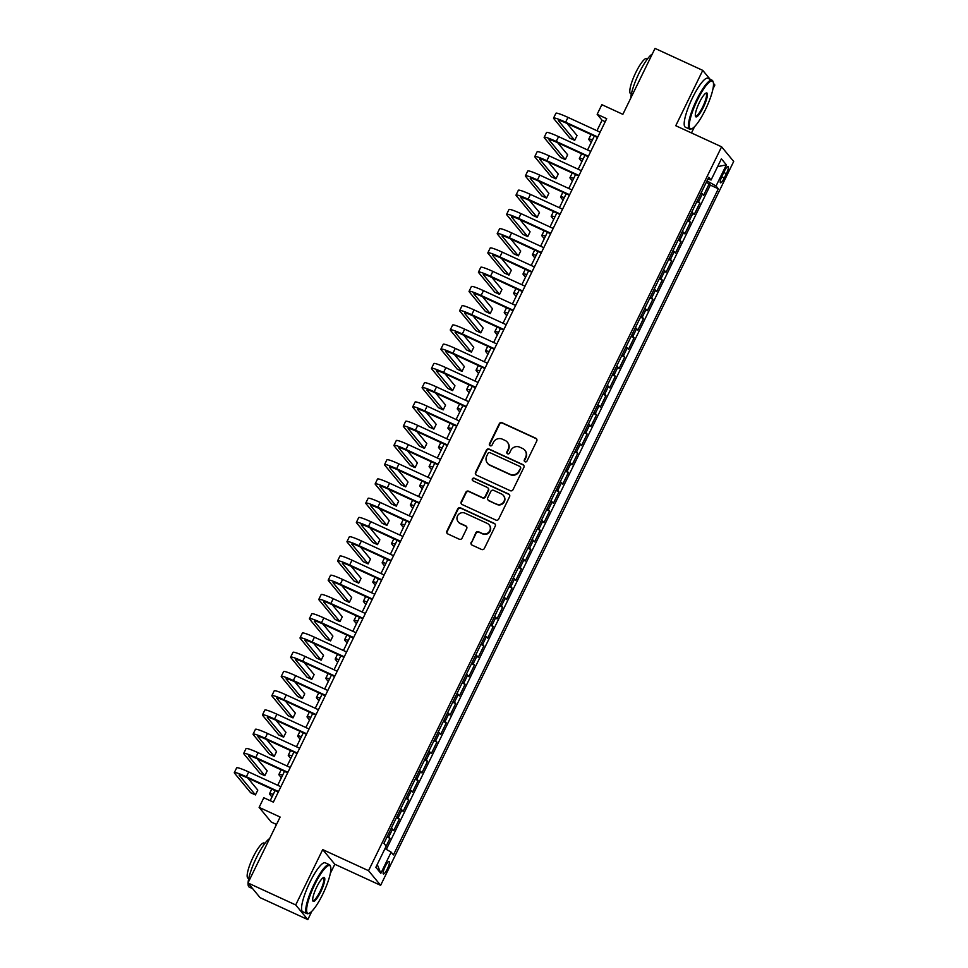<?xml version="1.0" encoding="UTF-8"?>
<svg xmlns="http://www.w3.org/2000/svg" width="968" height="968" viewBox="0 0 968 968"><rect width="100%" height="100%" fill="white"/><g stroke="black" fill="none" stroke-linecap="round" stroke-linejoin="round"><path stroke-width="1.45" d="M525.007 461.796A1.476 1.44 -39.5 0 0 526.967 461.083L536.756 441.009A2.117 2.057 -39.5 0 0 535.8 438.25L502.065 422.726A2.117 2.057 -39.5 0 0 499.27 423.754L489.469 443.828A1.476 1.44 -39.5 0 0 490.135 445.752A1.476 1.44 -39.5 0 0 492.095 445.038L493.365 442.436A6.764 6.57 -39.5 0 1 502.307 439.157L505.127 440.452A6.764 6.57 -39.5 0 1 508.176 449.249L506.905 451.85A1.476 1.44 -39.5 0 0 507.571 453.774A1.476 1.44 -39.5 0 0 509.531 453.06L510.801 450.459A6.764 6.57 -39.5 0 1 519.743 447.18L522.563 448.474A6.764 6.57 -39.5 0 1 525.612 457.271L524.341 459.873A1.476 1.44 -39.5 0 0 525.007 461.796M387.333 868.949A6.885 1.488 114.7 0 0 389.16 861.423A6.885 1.488 114.7 0 0 385.24 866.42A6.885 1.488 114.7 0 0 383.401 873.947A6.885 1.488 114.7 0 0 387.333 868.949M471.15 542.358A2.117 2.057 -39.5 0 0 472.094 545.105L481.568 549.461A2.117 2.057 -39.5 0 0 484.363 548.433L495.241 526.132A2.117 2.057 -39.5 0 0 494.285 523.385L460.538 507.861A2.117 2.057 -39.5 0 0 457.743 508.89L446.865 531.178A2.117 2.057 -39.5 0 0 447.821 533.937L459.255 539.2A2.117 2.057 -39.5 0 0 462.051 538.172L466.709 528.625A2.117 2.057 -39.5 0 0 465.753 525.878L460.078 523.264A5.651 5.493 -39.5 0 1 458.191 514.855A5.651 5.493 -39.5 0 1 465.015 513.161L487.231 523.373A5.651 5.493 -39.5 0 1 489.118 531.783A5.651 5.493 -39.5 0 1 482.294 533.489L478.591 531.783A2.117 2.057 -39.5 0 0 475.796 532.811L471.476 542.745A2.117 2.057 -39.5 0 0 471.561 544.754M710.161 79.34L702.756 70.374L655.021 48.4L622.86 114.333L601.854 104.677L597.159 114.297L606.706 118.689L273.363 802.133L263.816 797.741L259.122 807.372L271.221 822.026L276.509 824.458M330.318 873.438L334.807 864.255L322.707 849.601L295.712 904.947L247.965 882.973L280.127 817.04L259.122 807.372M322.707 849.601L368.542 870.692L721.596 146.809L733.696 161.462L380.63 885.345L368.542 870.692M702.756 70.374L675.761 125.719L721.596 146.809M510.233 490.691A2.117 2.057 -39.5 0 0 513.028 489.663L523.894 467.363A2.117 2.057 -39.5 0 0 522.95 464.616L489.203 449.091A2.117 2.057 -39.5 0 0 486.408 450.12L475.53 472.408A2.117 2.057 -39.5 0 0 476.486 475.167L510.233 490.691M509.567 496.753L498.689 519.054A2.117 2.057 -39.5 0 1 495.894 520.082L462.159 504.546A2.117 2.057 -39.5 0 1 461.204 501.799L465.85 492.252A2.117 2.057 -39.5 0 1 468.657 491.224L482.33 497.528A2.117 2.057 -39.5 0 0 485.137 496.499L488.223 490.171A2.117 2.057 -39.5 0 0 487.267 487.412L473.025 480.854A1.476 1.44 -39.5 0 1 472.529 478.664A1.476 1.44 -39.5 0 1 474.308 478.216L508.611 493.995A2.117 2.057 -39.5 0 1 509.567 496.753M295.712 904.947L307.812 919.6L260.065 897.626L247.965 882.973M712.956 88.923L714.856 85.027L713.464 83.333M386.171 846.117L389.959 838.349L387.006 836.993M387.527 835.916A8.615 0.871 26 0 1 388.773 836.909L392.524 829.201L393.722 830.653L399.348 819.097L396.396 817.73M396.916 816.665A8.615 0.871 26 0 1 398.163 817.658L401.914 809.95L403.111 811.402L408.738 799.846L405.786 798.479M406.306 797.414A8.615 0.871 26 0 1 407.552 798.394L411.303 790.699L412.501 792.151L418.128 780.595L415.175 779.228M415.695 778.163A8.615 0.871 26 0 1 416.942 779.143L420.693 771.448L421.891 772.887L427.517 761.344L424.565 759.977M425.085 758.912A8.615 0.871 26 0 1 426.331 759.892L430.082 752.196L431.28 753.636L436.907 742.093L433.954 740.726M434.475 739.661A8.615 0.871 26 0 1 435.721 740.641L439.472 732.945L440.67 734.385L446.296 722.842L443.344 721.475M443.864 720.41A8.615 0.871 26 0 1 445.111 721.39L448.862 713.694L450.059 715.134L455.686 703.591L452.734 702.224M453.254 701.159A8.615 0.871 26 0 1 454.5 702.139L458.251 694.443L459.449 695.883L465.076 684.328L462.123 682.972M462.644 681.908A8.615 0.871 26 0 1 463.89 682.888L467.641 675.192L468.839 676.632L474.465 665.076L471.513 663.721M472.033 662.656A8.615 0.871 26 0 1 473.279 663.637L477.03 655.941L478.228 657.381L483.867 645.825L480.902 644.47M481.423 643.405A8.615 0.871 26 0 1 482.669 644.385L486.42 636.678L487.618 638.13L493.256 626.574L490.292 625.219M490.812 624.142A8.615 0.871 26 0 1 492.059 625.134L495.81 617.427L497.007 618.879L502.646 607.323L499.682 605.968M500.202 604.891A8.615 0.871 26 0 1 501.448 605.883L505.199 598.176L506.397 599.628L512.036 588.072L509.071 586.717M509.591 585.64A8.615 0.871 26 0 1 510.838 586.632L514.589 578.924L515.787 580.376L521.425 568.821L518.461 567.454M518.981 566.389A8.615 0.871 26 0 1 520.227 567.381L523.978 559.673L525.176 561.125L530.815 549.57L527.85 548.203M528.371 547.138A8.615 0.871 26 0 1 529.617 548.118L533.368 540.422L534.566 541.874L540.204 530.319L537.24 528.952M537.76 527.887A8.615 0.871 26 0 1 539.007 528.867L542.758 521.171L543.956 522.611L549.594 511.068L546.63 509.7M547.15 508.636A8.615 0.871 26 0 1 548.396 509.616L552.147 501.92L553.345 503.36L558.984 491.817L556.019 490.449M556.539 489.384A8.615 0.871 26 0 1 557.786 490.365L561.537 482.669L562.735 484.109L568.373 472.565L565.409 471.198M565.929 470.133A8.615 0.871 26 0 1 567.175 471.113L570.926 463.418L572.124 464.858L577.763 453.314L574.798 451.947M575.319 450.882A8.615 0.871 26 0 1 576.565 451.862L580.316 444.167L581.514 445.607L587.153 434.051L584.188 432.696M584.708 431.631A8.615 0.871 26 0 1 585.955 432.611L589.718 424.916L590.904 426.356L596.542 414.8L593.578 413.445M594.098 412.38A8.615 0.871 26 0 1 595.344 413.36L599.107 405.665L600.293 407.104L605.932 395.549L602.967 394.194M603.487 393.129A8.615 0.871 26 0 1 604.734 394.109L608.497 386.401L609.683 387.853L615.321 376.298L612.357 374.943M612.877 373.866A8.615 0.871 26 0 1 614.123 374.858L617.886 367.15L619.072 368.602L624.711 357.047L621.746 355.692M622.267 354.615A8.615 0.871 26 0 1 623.513 355.607L627.276 347.899L628.462 349.351L634.1 337.796L631.136 336.44M631.656 335.364A8.615 0.871 26 0 1 632.903 336.356L636.666 328.648L637.851 330.1L643.49 318.545L640.526 317.177M641.046 316.113A8.615 0.871 26 0 1 642.292 317.105L646.055 309.397L647.241 310.849L652.88 299.293L649.915 297.926M650.435 296.861A8.615 0.871 26 0 1 651.682 297.841L655.445 290.146L656.631 291.598L662.269 280.042L659.305 278.675M659.825 277.61A8.615 0.871 26 0 1 661.071 278.59L664.835 270.895L666.02 272.335L671.659 260.791L668.694 259.424M669.215 258.359A8.615 0.871 26 0 1 670.461 259.339L674.224 251.644L675.41 253.084L681.048 241.54L678.084 240.173M678.604 239.108A8.615 0.871 26 0 1 679.851 240.088L683.614 232.393L684.8 233.832L690.438 222.289L687.474 220.922M687.994 219.857A8.615 0.871 26 0 1 689.24 220.837L693.003 213.142L694.189 214.581L699.828 203.038L698.63 201.586A8.615 0.871 -154 0 0 697.384 200.606M696.863 201.671L699.828 203.038M724.342 171.263L722.273 175.498A6.679 1.44 114.7 0 0 720.495 182.795A6.679 1.44 114.7 0 0 724.294 177.955L726.363 173.72A6.679 1.44 114.7 0 0 728.142 166.423A6.679 1.44 114.7 0 0 724.342 171.263M384.974 848.621L391.157 852.142L393.444 854.913L718.329 188.796L716.042 186.025L707.003 180.883M391.157 852.142L380.823 873.33L375.862 867.304L386.184 846.129L383.897 843.358L708.782 177.229L711.081 180.012L721.402 158.825L726.375 164.85L716.042 186.025M386.317 849.396L710.318 185.106L709.217 183.775L703.579 195.33L702.393 193.89A8.615 0.871 -154 0 0 701.147 192.898M689.24 220.837L690.438 222.289M679.851 240.088L681.048 241.54M670.461 259.339L671.659 260.791M661.071 278.59L662.269 280.042M651.682 297.841L652.88 299.293M642.292 317.105L643.49 318.545M632.903 336.356L634.1 337.796M623.513 355.607L624.711 357.047M614.123 374.858L615.321 376.298M604.734 394.109L605.932 395.549M595.344 413.36L596.542 414.8M585.955 432.611L587.153 434.051M576.565 451.862L577.763 453.314M567.175 471.113L568.373 472.565M557.786 490.365L558.984 491.817M548.396 509.616L549.594 511.068M539.007 528.867L540.204 530.319M529.617 548.118L530.815 549.57M520.227 567.381L521.425 568.821M510.838 586.632L512.036 588.072M501.448 605.883L502.646 607.323M492.059 625.134L493.256 626.574M482.669 644.385L483.867 645.825M473.279 663.637L474.465 665.076M463.89 682.888L465.076 684.328M454.5 702.139L455.686 703.591M445.111 721.39L446.296 722.842M435.721 740.641L436.907 742.093M426.331 759.892L427.517 761.344M416.942 779.143L418.128 780.595M407.552 798.394L408.738 799.846M398.163 817.658L399.348 819.097M388.773 836.909L389.959 838.349M707.1 180.931L708.007 179.068M691.479 132.955L694.54 126.675M334.807 864.255L380.63 885.345M307.812 919.6L311.902 911.19M597.159 114.297L602.06 120.238L596.953 130.716M594.352 136.028L587.564 149.967M584.962 155.279L578.174 169.218M575.573 174.53L568.785 188.47M566.183 193.781L559.383 207.721M556.794 213.045L549.993 226.972M547.404 232.296L540.604 246.223M538.014 251.547L531.214 265.486M528.625 270.798L521.825 284.737M519.235 290.049L512.435 303.988M509.846 309.3L503.045 323.239M500.456 328.551L493.656 342.49M491.066 347.802L484.266 361.742M481.677 367.054L474.877 380.993M472.287 386.305L465.487 400.244M462.898 405.556L456.097 419.495M453.508 424.807L446.708 438.746M444.118 444.058L437.318 457.997M434.729 463.321L427.929 477.248M425.339 482.572L418.539 496.499M415.95 501.823L409.149 515.762M406.56 521.074L399.76 535.014M397.17 540.326L390.37 554.265M387.781 559.577L380.981 573.516M378.391 578.828L371.591 592.767M369.002 598.079L362.201 612.018M359.612 617.33L352.812 631.269M350.222 636.581L343.422 650.52M340.833 655.832L334.033 669.771M331.443 675.083L324.643 689.022M322.054 694.334L315.253 708.274M312.664 713.597L305.864 727.525M303.274 732.849L296.474 746.776M293.885 752.1L287.085 766.039M284.495 771.351L277.695 785.29M275.106 790.602L270.181 800.681M605.23 121.702L602.06 120.238M706.253 182.42L709.217 183.775M710.318 185.106L718.329 188.796M707.91 179.044L711.081 180.012M693.003 213.142A8.615 0.871 -154 0 0 691.757 212.149M683.614 232.393A8.615 0.871 -154 0 0 682.367 231.412M674.224 251.644A8.615 0.871 -154 0 0 672.978 250.664M664.835 270.895A8.615 0.871 -154 0 0 663.588 269.915M655.445 290.146A8.615 0.871 -154 0 0 654.199 289.166M646.055 309.397A8.615 0.871 -154 0 0 644.809 308.417M636.666 328.648A8.615 0.871 -154 0 0 635.419 327.668M627.276 347.899A8.615 0.871 -154 0 0 626.03 346.919M617.886 367.15A8.615 0.871 -154 0 0 616.64 366.17M608.497 386.401A8.615 0.871 -154 0 0 607.251 385.421M599.107 405.665A8.615 0.871 -154 0 0 597.861 404.672M589.718 424.916A8.615 0.871 -154 0 0 588.471 423.923M580.316 444.167A8.615 0.871 -154 0 0 579.082 443.175M570.926 463.418A8.615 0.871 -154 0 0 569.692 462.426M561.537 482.669A8.615 0.871 -154 0 0 560.303 481.689M552.147 501.92A8.615 0.871 -154 0 0 550.901 500.94M542.758 521.171A8.615 0.871 -154 0 0 541.511 520.191M533.368 540.422A8.615 0.871 -154 0 0 532.122 539.442M523.978 559.673A8.615 0.871 -154 0 0 522.732 558.693M514.589 578.924A8.615 0.871 -154 0 0 513.342 577.944M505.199 598.176A8.615 0.871 -154 0 0 503.953 597.196M495.81 617.427A8.615 0.871 -154 0 0 494.563 616.447M486.42 636.678A8.615 0.871 -154 0 0 485.174 635.698M477.03 655.941A8.615 0.871 -154 0 0 475.784 654.949M467.641 675.192A8.615 0.871 -154 0 0 466.394 674.2M458.251 694.443A8.615 0.871 -154 0 0 457.005 693.451M448.862 713.694A8.615 0.871 -154 0 0 447.615 712.702M439.472 732.945A8.615 0.871 -154 0 0 438.226 731.965M430.082 752.196A8.615 0.871 -154 0 0 428.836 751.216M420.693 771.448A8.615 0.871 -154 0 0 419.446 770.467M411.303 790.699A8.615 0.871 -154 0 0 410.057 789.719M401.914 809.95A8.615 0.871 -154 0 0 400.667 808.97M392.524 829.201A8.615 0.871 -154 0 0 391.278 828.221M717.59 166.653L726.375 164.85M380.823 873.33L377.242 864.472M524.692 461.603A1.476 1.44 -39.5 0 1 524.668 460.272L525.939 457.67A6.764 6.57 -39.5 0 0 525.152 450.604L524.825 450.217M507.389 442.194L507.716 442.582A6.764 6.57 -39.5 0 1 508.502 449.648L507.232 452.25A1.476 1.44 -39.5 0 0 507.256 453.581M536.659 439A2.117 2.057 -39.5 0 0 536.127 438.649L502.392 423.125A2.117 2.057 -39.5 0 0 499.597 424.153L489.796 444.227A1.476 1.44 -39.5 0 0 489.832 445.558M523.809 465.366A2.117 2.057 -39.5 0 0 523.277 465.015L489.53 449.479A2.117 2.057 -39.5 0 0 486.735 450.507L475.857 472.808A2.117 2.057 -39.5 0 0 475.954 474.804M520.264 468.234A1.476 1.44 -39.5 0 0 519.598 466.31L489.977 452.685A1.476 1.44 -39.5 0 0 488.017 453.399L486.686 456.146A6.764 6.57 -39.5 0 0 489.735 464.942L509.979 474.259A6.764 6.57 -39.5 0 0 518.921 470.98L520.59 468.633A1.476 1.44 -39.5 0 0 520.421 467.084L520.094 466.697M487.461 463.2L487.787 463.599A6.764 6.57 -39.5 0 0 490.062 465.342L489.735 464.942M520.59 468.633L519.247 471.368A6.764 6.57 -39.5 0 1 510.305 474.659L490.062 465.342M487.981 487.957L488.308 488.356A2.117 2.057 -39.5 0 1 488.55 490.558L485.464 496.899A2.117 2.057 -39.5 0 1 482.657 497.915L468.984 491.623A2.117 2.057 -39.5 0 0 466.177 492.651L461.53 502.198A2.117 2.057 -39.5 0 0 461.627 504.195M509.471 494.757A2.117 2.057 -39.5 0 0 508.938 494.394L474.635 478.603A1.476 1.44 -39.5 0 0 472.711 480.66M496.536 504.062A5.651 5.493 -39.5 0 0 503.36 495.41A5.651 5.493 -39.5 0 0 501.46 493.946L493.644 490.352A2.117 2.057 -39.5 0 0 490.849 491.369L487.751 497.709A2.117 2.057 -39.5 0 0 488.707 500.456L496.862 504.449A5.651 5.493 -39.5 0 0 503.687 495.798L503.36 495.41M488.005 499.911L488.332 500.311A2.117 2.057 -39.5 0 0 489.034 500.855L488.707 500.456M496.862 504.449L489.034 500.855M489.118 524.837L489.445 525.225A5.651 5.493 -39.5 0 1 482.621 533.888L478.918 532.182A2.117 2.057 -39.5 0 0 476.123 533.211L471.476 542.745M458.191 521.812L458.517 522.2A5.651 5.493 -39.5 0 0 460.405 523.664L460.078 523.264M466.612 526.628A2.117 2.057 -39.5 0 0 466.08 526.265L460.405 523.664M495.144 524.136A2.117 2.057 -39.5 0 0 494.612 523.785L460.865 508.248A2.117 2.057 -39.5 0 0 458.07 509.277L447.192 531.577A2.117 2.057 -39.5 0 0 447.289 533.574M591.23 142.453L588.931 139.682A16.153 1.633 26 0 1 588.75 139.186A16.153 1.633 26 0 1 592.489 139.864M597.534 137.492L566.437 123.19A10.769 1.089 -154 0 0 558.403 120.443A10.769 1.089 -154 0 0 558.524 120.77L574.689 140.36L569.922 138.158L553.756 118.58A16.153 1.633 26 0 1 553.563 118.084L555.91 113.268A16.153 1.633 26 0 1 567.974 117.382L600.124 132.18M553.563 118.084A16.153 1.633 26 0 1 565.627 122.198L597.776 136.996M574.689 140.36L577.037 135.544L567.079 123.48M705.37 109.759A26.269 5.675 114.7 0 0 713.222 82.171A26.269 5.675 114.7 0 0 697.384 100.091A26.269 5.675 114.7 0 0 691.805 128.72A26.269 5.675 114.7 0 0 705.37 109.759M691.805 128.72L690.995 129.034A26.91 5.808 -65.3 0 1 689.555 129.107A26.91 5.808 -65.3 0 1 696.718 99.704A26.91 5.808 -65.3 0 1 712.049 80.211A26.91 5.808 -65.3 0 1 712.944 81.348L713.222 82.171M703.373 107.339A13.128 2.831 -65.3 0 1 695.447 116.293A13.128 2.831 -65.3 0 1 699.38 102.511A13.128 2.831 -65.3 0 1 706.156 93.025A13.128 2.831 -65.3 0 1 703.373 107.339M695.339 115.809A12.487 2.698 114.7 0 0 695.581 116.003A12.487 2.698 114.7 0 0 702.695 106.952A12.487 2.698 114.7 0 0 706.023 93.315A12.487 2.698 114.7 0 0 705.72 93.255M630.737 98.179A26.91 5.808 -65.3 0 1 639.037 73.169A26.91 5.808 -65.3 0 1 652.238 54.087M631.366 94.029L630.64 93.702A19.372 4.187 -65.3 0 1 635.795 72.527A19.372 4.187 -65.3 0 1 646.842 58.491L647.568 58.83M689.555 129.107L685.356 127.171A26.91 5.808 -65.3 0 1 692.519 97.768A26.91 5.808 -65.3 0 1 707.85 78.275L712.049 80.211M322.731 894.275A26.269 5.675 114.7 0 0 330.584 866.699A26.269 5.675 114.7 0 0 314.745 884.607A26.269 5.675 114.7 0 0 309.167 913.235A26.269 5.675 114.7 0 0 322.731 894.275M309.167 913.235L308.356 913.562A26.91 5.808 -65.3 0 1 306.916 913.623A26.91 5.808 -65.3 0 1 314.08 884.232A26.91 5.808 -65.3 0 1 329.423 864.726A26.91 5.808 -65.3 0 1 330.306 865.876L330.584 866.699M320.735 891.855A13.128 2.831 -65.3 0 1 312.809 900.821A13.128 2.831 -65.3 0 1 316.742 887.027A13.128 2.831 -65.3 0 1 323.518 877.54A13.128 2.831 -65.3 0 1 320.735 891.855M312.712 900.325A12.487 2.698 114.7 0 0 312.942 900.518A12.487 2.698 114.7 0 0 320.057 891.48A12.487 2.698 114.7 0 0 323.385 877.831A12.487 2.698 114.7 0 0 323.082 877.782M248.098 882.695A26.91 5.808 -65.3 0 1 256.411 857.684A26.91 5.808 -65.3 0 1 269.612 838.603M248.728 878.557L248.002 878.218A19.372 4.187 -65.3 0 1 253.156 857.055A19.372 4.187 -65.3 0 1 264.203 843.019L264.929 843.346M306.916 913.623L302.718 911.699A26.91 5.808 -65.3 0 1 309.881 882.296A26.91 5.808 -65.3 0 1 325.212 862.803L329.423 864.726M252.66 888.66L249.248 887.087A26.91 5.808 -65.3 0 1 248.074 883.106M581.841 161.704L579.542 158.933A16.153 1.633 26 0 1 579.36 158.437A16.153 1.633 26 0 1 583.099 159.115M572.451 180.956L570.152 178.185A16.153 1.633 26 0 1 569.971 177.688A16.153 1.633 26 0 1 573.709 178.366M563.061 200.207L560.762 197.436A16.153 1.633 26 0 1 560.581 196.952A16.153 1.633 26 0 1 564.32 197.617M553.672 219.458L551.373 216.687A16.153 1.633 26 0 1 551.191 216.203A16.153 1.633 26 0 1 554.93 216.868M588.145 156.743L557.048 142.441A10.769 1.089 -154 0 0 549.013 139.695A10.769 1.089 -154 0 0 549.134 140.021L565.3 159.611L560.533 157.409L544.367 137.831A16.153 1.633 26 0 1 544.173 137.335L546.521 132.531A16.153 1.633 26 0 1 558.584 136.633L590.734 151.431M544.173 137.335A16.153 1.633 26 0 1 556.237 141.449L588.387 156.247M565.3 159.611L567.647 154.795L557.689 142.732M578.755 175.994L547.658 161.692A10.769 1.089 -154 0 0 539.624 158.946A10.769 1.089 -154 0 0 539.745 159.272L555.91 178.862L551.143 176.66L534.977 157.082A16.153 1.633 26 0 1 534.784 156.586L537.131 151.782A16.153 1.633 26 0 1 549.195 155.884L581.344 170.683M534.784 156.586A16.153 1.633 26 0 1 546.847 160.7L578.997 175.498M555.91 178.862L558.258 174.046L548.299 161.983M569.365 195.246L538.269 180.943A10.769 1.089 -154 0 0 530.234 178.197A10.769 1.089 -154 0 0 530.355 178.523L546.521 198.113L541.753 195.911L525.588 176.333A16.153 1.633 26 0 1 525.394 175.837L527.741 171.033A16.153 1.633 26 0 1 539.805 175.135L571.955 189.934M525.394 175.837A16.153 1.633 26 0 1 537.458 179.951L569.607 194.749M546.521 198.113L548.868 193.297L538.91 181.234M559.976 214.497L528.879 200.194A10.769 1.089 -154 0 0 520.844 197.46A10.769 1.089 -154 0 0 520.966 197.774L537.131 217.364L532.364 215.162L516.198 195.584A16.153 1.633 26 0 1 516.005 195.1L518.352 190.285A16.153 1.633 26 0 1 530.416 194.387L562.565 209.185M516.005 195.1A16.153 1.633 26 0 1 528.068 199.202L560.218 214.001M537.131 217.364L539.479 212.549L529.52 200.485M544.282 238.709L541.983 235.938A16.153 1.633 26 0 1 541.802 235.454A16.153 1.633 26 0 1 545.541 236.119M550.586 233.748L519.489 219.446A10.769 1.089 -154 0 0 511.455 216.711A10.769 1.089 -154 0 0 511.576 217.026L527.741 236.615L522.974 234.425L506.809 214.835A16.153 1.633 26 0 1 506.615 214.351L508.962 209.536A16.153 1.633 26 0 1 521.026 213.638L553.176 228.436M506.615 214.351A16.153 1.633 26 0 1 518.679 218.453L550.828 233.252M527.741 236.615L530.089 231.8L520.131 219.736M534.88 257.96L532.594 255.189A16.153 1.633 26 0 1 532.412 254.705A16.153 1.633 26 0 1 536.151 255.37M541.197 253.011L510.1 238.697A10.769 1.089 -154 0 0 502.065 235.962A10.769 1.089 -154 0 0 502.186 236.289L518.352 255.867L513.584 253.677L497.419 234.087A16.153 1.633 26 0 1 497.225 233.603L499.573 228.787A16.153 1.633 26 0 1 511.636 232.889L543.786 247.687M497.225 233.603A16.153 1.633 26 0 1 509.289 237.704L541.439 252.503M518.352 255.867L520.699 251.051L510.741 238.987M525.491 277.211L523.204 274.44A16.153 1.633 26 0 1 523.023 273.956A16.153 1.633 26 0 1 526.761 274.622M531.807 272.262L500.71 257.948A10.769 1.089 -154 0 0 492.676 255.213A10.769 1.089 -154 0 0 492.797 255.54L508.962 275.118L504.195 272.928L488.029 253.338A16.153 1.633 26 0 1 487.836 252.854L490.183 248.038A16.153 1.633 26 0 1 502.247 252.14L534.396 266.938M487.836 252.854A16.153 1.633 26 0 1 499.899 256.956L532.049 271.754M508.962 275.118L511.31 270.302L501.351 258.25M516.101 296.462L513.814 293.691A16.153 1.633 26 0 1 513.633 293.207A16.153 1.633 26 0 1 517.372 293.873M522.418 291.513L491.32 277.199A10.769 1.089 -154 0 0 483.286 274.464A10.769 1.089 -154 0 0 483.407 274.791L499.573 294.369L494.805 292.179L478.628 272.589A16.153 1.633 26 0 1 478.446 272.105L480.793 267.289A16.153 1.633 26 0 1 492.857 271.403L525.007 286.189M478.446 272.105A16.153 1.633 26 0 1 490.51 276.207L522.659 291.005M499.573 294.369L501.92 289.565L491.962 277.501M506.712 315.713L504.425 312.942A16.153 1.633 26 0 1 504.243 312.458A16.153 1.633 26 0 1 507.982 313.136M513.028 310.764L481.931 296.45A10.769 1.089 -154 0 0 473.896 293.715A10.769 1.089 -154 0 0 474.017 294.042L490.183 313.62L485.416 311.43L469.238 291.84A16.153 1.633 26 0 1 469.056 291.356L471.404 286.54A16.153 1.633 26 0 1 483.468 290.654L515.617 305.452M469.056 291.356A16.153 1.633 26 0 1 481.12 295.458L513.27 310.256M490.183 313.62L492.531 308.816L482.572 296.752M497.322 334.964L495.035 332.193A16.153 1.633 26 0 1 494.842 331.709A16.153 1.633 26 0 1 498.593 332.387M503.638 330.015L472.541 315.701A10.769 1.089 -154 0 0 464.507 312.966A10.769 1.089 -154 0 0 464.628 313.293L480.793 332.871L476.026 330.681L459.848 311.091A16.153 1.633 26 0 1 459.667 310.607L462.014 305.791A16.153 1.633 26 0 1 474.078 309.905L506.228 324.704M459.667 310.607A16.153 1.633 26 0 1 471.731 314.709L503.88 329.507M480.793 332.871L483.141 328.067L473.183 316.004M487.933 354.227L485.646 351.444A16.153 1.633 26 0 1 485.452 350.961A16.153 1.633 26 0 1 489.203 351.638M494.249 349.266L463.152 334.952A10.769 1.089 -154 0 0 455.105 332.218A10.769 1.089 -154 0 0 455.238 332.544L471.404 352.134L466.636 349.932L450.459 330.342A16.153 1.633 26 0 1 450.277 329.858L452.625 325.042A16.153 1.633 26 0 1 464.676 329.156L496.838 343.955M450.277 329.858A16.153 1.633 26 0 1 462.329 333.972L494.491 348.758M471.404 352.134L473.751 347.318L463.793 335.255M478.543 373.479L476.256 370.708A16.153 1.633 26 0 1 476.062 370.212A16.153 1.633 26 0 1 479.813 370.889M484.859 368.518L453.762 354.203A10.769 1.089 -154 0 0 445.716 351.469A10.769 1.089 -154 0 0 445.849 351.795L462.014 371.385L457.247 369.183L441.069 349.593A16.153 1.633 26 0 1 440.888 349.109L443.235 344.293A16.153 1.633 26 0 1 455.287 348.407L487.449 363.206M440.888 349.109A16.153 1.633 26 0 1 452.939 353.223L485.101 368.021M462.014 371.385L464.362 366.569L454.403 354.506M469.153 392.73L466.866 389.959A16.153 1.633 26 0 1 466.673 389.463A16.153 1.633 26 0 1 470.424 390.14M475.469 387.769L444.373 373.466A10.769 1.089 -154 0 0 436.326 370.72A10.769 1.089 -154 0 0 436.459 371.046L452.625 390.636L447.857 388.434L431.68 368.856A16.153 1.633 26 0 1 431.498 368.36L433.846 363.544A16.153 1.633 26 0 1 445.897 367.659L478.059 382.457M431.498 368.36A16.153 1.633 26 0 1 443.55 372.474L475.711 387.273M452.625 390.636L454.972 385.821L445.014 373.757M459.764 411.981L457.477 409.21A16.153 1.633 26 0 1 457.283 408.714A16.153 1.633 26 0 1 461.034 409.391M466.08 407.02L434.983 392.718A10.769 1.089 -154 0 0 426.936 389.971A10.769 1.089 -154 0 0 427.069 390.298L443.235 409.887L438.468 407.685L422.29 388.108A16.153 1.633 26 0 1 422.108 387.611L424.456 382.808A16.153 1.633 26 0 1 436.507 386.91L468.669 401.708M422.108 387.611A16.153 1.633 26 0 1 434.16 391.725L466.322 406.524M443.235 409.887L445.582 405.072L435.624 393.008M450.374 431.232L448.087 428.461A16.153 1.633 26 0 1 447.894 427.965A16.153 1.633 26 0 1 451.645 428.642M456.69 426.271L425.593 411.969A10.769 1.089 -154 0 0 417.547 409.222A10.769 1.089 -154 0 0 417.68 409.549L433.846 429.139L429.066 426.936L412.9 407.359A16.153 1.633 26 0 1 412.719 406.863L415.066 402.059A16.153 1.633 26 0 1 427.118 406.161L459.28 420.959M412.719 406.863A16.153 1.633 26 0 1 424.771 410.976L456.932 425.775M433.846 429.139L436.193 424.323L426.235 412.259M440.984 450.483L438.698 447.712A16.153 1.633 26 0 1 438.504 447.228A16.153 1.633 26 0 1 442.255 447.894M447.301 445.522L416.204 431.22A10.769 1.089 -154 0 0 408.157 428.473A10.769 1.089 -154 0 0 408.29 428.8L424.456 448.39L419.676 446.188L403.511 426.61A16.153 1.633 26 0 1 403.329 426.114L405.677 421.31A16.153 1.633 26 0 1 417.728 425.412L449.89 440.21M403.329 426.114A16.153 1.633 26 0 1 415.381 430.228L447.543 445.026M424.456 448.39L426.803 443.574L416.845 431.51M431.595 469.734L429.308 466.963A16.153 1.633 26 0 1 429.114 466.479A16.153 1.633 26 0 1 432.865 467.145M437.911 464.773L406.814 450.471A10.769 1.089 -154 0 0 398.768 447.736A10.769 1.089 -154 0 0 398.901 448.051L415.066 467.641L410.287 465.439L394.121 445.861A16.153 1.633 26 0 1 393.94 445.377L396.287 440.561A16.153 1.633 26 0 1 408.339 444.663L440.5 459.461M393.94 445.377A16.153 1.633 26 0 1 405.991 449.479L438.153 464.277M415.066 467.641L417.414 462.825L407.455 450.761M422.205 488.985L419.918 486.214A16.153 1.633 26 0 1 419.725 485.73A16.153 1.633 26 0 1 423.476 486.396M428.521 484.024L397.424 469.722A10.769 1.089 -154 0 0 389.378 466.987A10.769 1.089 -154 0 0 389.511 467.302L405.677 486.892L400.897 484.702L384.732 465.112A16.153 1.633 26 0 1 384.55 464.628L386.897 459.812A16.153 1.633 26 0 1 398.949 463.914L431.111 478.712M384.55 464.628A16.153 1.633 26 0 1 396.602 468.73L428.764 483.528M405.677 486.892L408.024 482.076L398.066 470.012M412.816 508.236L410.529 505.465A16.153 1.633 26 0 1 410.335 504.981A16.153 1.633 26 0 1 414.086 505.647M419.132 503.287L388.035 488.973A10.769 1.089 -154 0 0 379.988 486.238A10.769 1.089 -154 0 0 380.121 486.565L396.287 506.143L391.508 503.953L375.342 484.363A16.153 1.633 26 0 1 375.161 483.879L377.508 479.063A16.153 1.633 26 0 1 389.559 483.165L421.721 497.963M375.161 483.879A16.153 1.633 26 0 1 387.212 487.981L419.374 502.779M396.287 506.143L398.635 501.327L388.676 489.264M403.426 527.487L401.139 524.716A16.153 1.633 26 0 1 400.946 524.232A16.153 1.633 26 0 1 404.697 524.898M409.73 522.538L378.645 508.224A10.769 1.089 -154 0 0 370.599 505.49A10.769 1.089 -154 0 0 370.732 505.816L386.897 525.394L382.118 523.204L365.952 503.614A16.153 1.633 26 0 1 365.759 503.13L368.118 498.314A16.153 1.633 26 0 1 380.17 502.428L412.332 517.214M365.759 503.13A16.153 1.633 26 0 1 377.822 507.232L409.984 522.03M386.897 525.394L389.245 520.578L379.287 508.527M394.036 546.739L391.75 543.968A16.153 1.633 26 0 1 391.556 543.484A16.153 1.633 26 0 1 395.295 544.149M400.341 541.79L369.256 527.475A10.769 1.089 -154 0 0 361.209 524.741A10.769 1.089 -154 0 0 361.342 525.067L377.508 544.645L372.728 542.455L356.563 522.865A16.153 1.633 26 0 1 356.369 522.381L358.717 517.565A16.153 1.633 26 0 1 370.78 521.679L402.942 536.466M356.369 522.381A16.153 1.633 26 0 1 368.433 526.483L400.595 541.281M377.508 544.645L379.855 539.841L369.897 527.778M384.647 565.99L382.36 563.219A16.153 1.633 26 0 1 382.166 562.735A16.153 1.633 26 0 1 385.905 563.412M390.951 561.041L359.866 546.726A10.769 1.089 -154 0 0 351.82 543.992A10.769 1.089 -154 0 0 351.953 544.318L368.118 563.896L363.339 561.706L347.173 542.116A16.153 1.633 26 0 1 346.98 541.632L349.327 536.816A16.153 1.633 26 0 1 361.391 540.931L393.553 555.729M346.98 541.632A16.153 1.633 26 0 1 359.043 545.734L391.205 560.533M368.118 563.896L370.466 559.093L360.507 547.029M375.257 585.241L372.97 582.47A16.153 1.633 26 0 1 372.777 581.986A16.153 1.633 26 0 1 376.516 582.663M381.561 580.292L350.476 565.977A10.769 1.089 -154 0 0 342.43 563.243A10.769 1.089 -154 0 0 342.563 563.57L358.729 583.147L353.949 580.957L337.784 561.367A16.153 1.633 26 0 1 337.59 560.883L339.937 556.068A16.153 1.633 26 0 1 352.001 560.182L384.163 574.98M337.59 560.883A16.153 1.633 26 0 1 349.654 564.997L381.815 579.784M358.729 583.147L361.076 578.344L351.118 566.28M365.868 604.504L363.581 601.721A16.153 1.633 26 0 1 363.387 601.237A16.153 1.633 26 0 1 367.126 601.914M372.172 599.543L341.087 585.229A10.769 1.089 -154 0 0 333.04 582.494A10.769 1.089 -154 0 0 333.173 582.821L349.339 602.411L344.56 600.208L328.394 580.619A16.153 1.633 26 0 1 328.2 580.135L330.548 575.319A16.153 1.633 26 0 1 342.611 579.433L374.773 594.231M328.2 580.135A16.153 1.633 26 0 1 340.264 584.249L372.426 599.035M349.339 602.411L351.686 597.595L341.728 585.531M356.478 623.755L354.191 620.984A16.153 1.633 26 0 1 353.998 620.488A16.153 1.633 26 0 1 357.736 621.166M347.089 643.006L344.802 640.235A16.153 1.633 26 0 1 344.608 639.739A16.153 1.633 26 0 1 348.347 640.417M337.699 662.257L335.412 659.486A16.153 1.633 26 0 1 335.218 658.99A16.153 1.633 26 0 1 338.957 659.668M362.782 618.794L331.697 604.48A10.769 1.089 -154 0 0 323.651 601.745A10.769 1.089 -154 0 0 323.784 602.072L339.95 621.662L335.17 619.459L319.004 599.87A16.153 1.633 26 0 1 318.811 599.386L321.158 594.57A16.153 1.633 26 0 1 333.222 598.684L365.384 613.482M318.811 599.386A16.153 1.633 26 0 1 330.874 603.5L363.036 618.298M339.95 621.662L342.297 616.846L332.339 604.782M353.393 638.045L322.308 623.743A10.769 1.089 -154 0 0 314.261 620.996A10.769 1.089 -154 0 0 314.394 621.323L330.56 640.913L325.78 638.711L309.615 619.133A16.153 1.633 26 0 1 309.421 618.637L311.769 613.821A16.153 1.633 26 0 1 323.832 617.935L355.994 632.733M309.421 618.637A16.153 1.633 26 0 1 321.485 622.751L353.647 637.549M330.56 640.913L332.907 636.097L322.949 624.033M344.003 657.296L312.918 642.994A10.769 1.089 -154 0 0 304.872 640.247A10.769 1.089 -154 0 0 305.005 640.574L321.17 660.164L316.391 657.962L300.225 638.384A16.153 1.633 26 0 1 300.032 637.888L302.379 633.084A16.153 1.633 26 0 1 314.443 637.186L346.604 651.984M300.032 637.888A16.153 1.633 26 0 1 312.095 642.002L344.257 656.8M321.17 660.164L323.518 655.348L313.559 643.284M328.309 681.508L326.022 678.737A16.153 1.633 26 0 1 325.829 678.241A16.153 1.633 26 0 1 329.568 678.919M334.613 676.547L303.529 662.245A10.769 1.089 -154 0 0 295.482 659.498A10.769 1.089 -154 0 0 295.615 659.825L311.781 679.415L307.001 677.213L290.836 657.635A16.153 1.633 26 0 1 290.642 657.139L292.989 652.335A16.153 1.633 26 0 1 305.053 656.437L337.215 671.235M290.642 657.139A16.153 1.633 26 0 1 302.706 661.253L334.868 676.051M311.781 679.415L314.128 674.599L304.17 662.535M318.92 700.759L316.633 697.989A16.153 1.633 26 0 1 316.439 697.505A16.153 1.633 26 0 1 320.178 698.17M325.224 695.798L294.139 681.496A10.769 1.089 -154 0 0 286.092 678.75A10.769 1.089 -154 0 0 286.226 679.076L302.391 698.666L297.612 696.464L281.446 676.886A16.153 1.633 26 0 1 281.252 676.39L283.6 671.586A16.153 1.633 26 0 1 295.663 675.688L327.825 690.486M281.252 676.39A16.153 1.633 26 0 1 293.316 680.504L325.478 695.302M302.391 698.666L304.738 693.85L294.78 681.787M309.53 720.01L307.243 717.24A16.153 1.633 26 0 1 307.05 716.756A16.153 1.633 26 0 1 310.788 717.421M315.834 715.05L284.749 700.747A10.769 1.089 -154 0 0 276.703 698.013A10.769 1.089 -154 0 0 276.836 698.327L293.002 717.917L288.222 715.715L272.056 696.137A16.153 1.633 26 0 1 271.863 695.653L274.21 690.837A16.153 1.633 26 0 1 286.274 694.939L318.436 709.738M271.863 695.653A16.153 1.633 26 0 1 283.926 699.755L316.088 714.553M293.002 717.917L295.349 713.101L285.391 701.038M300.141 739.262L297.854 736.491A16.153 1.633 26 0 1 297.66 736.007A16.153 1.633 26 0 1 301.399 736.672M306.445 734.301L275.36 719.998A10.769 1.089 -154 0 0 267.313 717.264A10.769 1.089 -154 0 0 267.446 717.578L283.612 737.168L278.832 734.978L262.667 715.388A16.153 1.633 26 0 1 262.473 714.904L264.821 710.088A16.153 1.633 26 0 1 276.884 714.19L309.034 728.989M262.473 714.904A16.153 1.633 26 0 1 274.537 719.006L306.687 733.805M283.612 737.168L285.959 732.352L276.001 720.289M290.751 758.513L288.464 755.742A16.153 1.633 26 0 1 288.27 755.258A16.153 1.633 26 0 1 292.009 755.923M297.055 753.564L265.97 739.25A10.769 1.089 -154 0 0 257.924 736.515A10.769 1.089 -154 0 0 258.057 736.842L274.222 756.419L269.443 754.229L253.277 734.639A16.153 1.633 26 0 1 253.084 734.155L255.431 729.34A16.153 1.633 26 0 1 267.495 733.441L299.644 748.24M253.084 734.155A16.153 1.633 26 0 1 265.147 738.257L297.297 753.056M274.222 756.419L276.57 751.604L266.611 739.54M281.361 777.764L279.074 774.993A16.153 1.633 26 0 1 278.881 774.509A16.153 1.633 26 0 1 282.62 775.174M287.665 772.815L256.581 758.501A10.769 1.089 -154 0 0 248.534 755.766A10.769 1.089 -154 0 0 248.667 756.093L264.833 775.67L260.053 773.48L243.888 753.89A16.153 1.633 26 0 1 243.694 753.406L246.041 748.591A16.153 1.633 26 0 1 258.105 752.705L290.255 767.491M243.694 753.406A16.153 1.633 26 0 1 255.758 757.508L287.907 772.307M264.833 775.67L267.18 770.855L257.222 758.803M271.972 797.015L269.685 794.244A16.153 1.633 26 0 1 269.491 793.76A16.153 1.633 26 0 1 273.23 794.425M278.276 792.066L247.191 777.752A10.769 1.089 -154 0 0 239.144 775.017A10.769 1.089 -154 0 0 239.278 775.344L255.443 794.922L250.664 792.731L234.498 773.142A16.153 1.633 26 0 1 234.304 772.658L236.652 767.842A16.153 1.633 26 0 1 248.716 771.956L280.865 786.742M234.304 772.658A16.153 1.633 26 0 1 246.368 776.76L278.518 791.558M255.443 794.922L257.791 790.118L247.832 778.054M698.63 201.586L702.393 193.89M723.725 172.51L726.363 173.72M721.692 176.757L724.294 177.955M567.974 117.382L565.627 122.198M558.584 136.633L556.237 141.449M549.195 155.884L546.847 160.7M539.805 175.135L537.458 179.951M530.416 194.387L528.068 199.202M521.026 213.638L518.679 218.453M511.636 232.889L509.289 237.704M502.247 252.14L499.899 256.956M492.857 271.403L490.51 276.207M483.468 290.654L481.12 295.458M474.078 309.905L471.731 314.709M464.676 329.156L462.329 333.972M455.287 348.407L452.939 353.223M445.897 367.659L443.55 372.474M436.507 386.91L434.16 391.725M427.118 406.161L424.771 410.976M417.728 425.412L415.381 430.228M408.339 444.663L405.991 449.479M398.949 463.914L396.602 468.73M389.559 483.165L387.212 487.981M380.17 502.428L377.822 507.232M370.78 521.679L368.433 526.483M361.391 540.931L359.043 545.734M352.001 560.182L349.654 564.997M342.611 579.433L340.264 584.249M333.222 598.684L330.874 603.5M323.832 617.935L321.485 622.751M314.443 637.186L312.095 642.002M305.053 656.437L302.706 661.253M295.663 675.688L293.316 680.504M286.274 694.939L283.926 699.755M276.884 714.19L274.537 719.006M267.495 733.441L265.147 738.257M258.105 752.705L255.758 757.508M248.716 771.956L246.368 776.76M591.037 134.504L588.75 139.186M581.647 153.755L579.36 158.437M572.257 173.006L569.971 177.688M562.868 192.257L560.581 196.952M553.478 211.508L551.191 216.203M544.089 230.759L541.802 235.454M534.699 250.01L532.412 254.705M525.309 269.261L523.023 273.956M515.92 288.512L513.633 293.207M506.518 307.776L504.243 312.458M497.129 327.027L494.842 331.709M487.739 346.278L485.452 350.961M478.349 365.529L476.062 370.212M468.96 384.78L466.673 389.463M459.57 404.031L457.283 408.714M450.18 423.282L447.894 427.965M440.791 442.533L438.504 447.228M431.401 461.784L429.114 466.479M422.012 481.036L419.725 485.73M412.622 500.287L410.335 504.981M403.233 519.538L400.946 524.232M393.843 538.789L391.556 543.484M384.453 558.052L382.166 562.735M375.064 577.303L372.777 581.986M365.674 596.554L363.387 601.237M356.284 615.805L353.998 620.488M346.895 635.056L344.608 639.739M337.505 654.308L335.218 658.99M328.116 673.559L325.829 678.241M318.726 692.81L316.439 697.505M309.337 712.061L307.05 716.756M299.947 731.312L297.66 736.007M290.557 750.563L288.27 755.258M281.168 769.814L278.881 774.509M271.778 789.065L269.491 793.76"/></g></svg>
